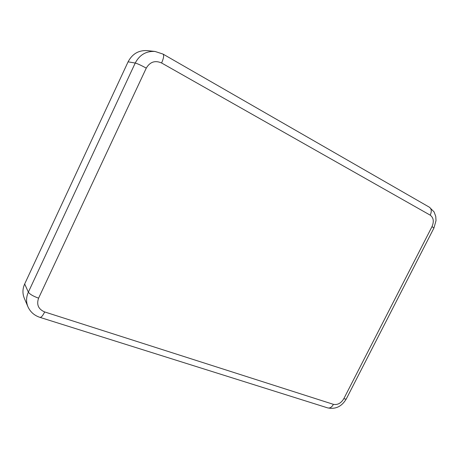 <?xml version="1.0" encoding="UTF-8"?>
<svg xmlns="http://www.w3.org/2000/svg" width="459" height="459" viewBox="0 0 459 459"><rect width="100%" height="100%" fill="white"/><g stroke="black" fill="none" stroke-linecap="round" stroke-linejoin="round"><path stroke-width="0.69" d="M146.272 68.116C141.056 65.287 137.373 63.594 135.227 63.038C139.582 54.805 146.18 50.943 155.033 51.454L147.328 50.616C138.71 50.111 132.295 53.852 128.09 61.827L24.671 283.983C22.525 288.809 22.388 293.536 24.27 298.155L27.924 306.721C30.294 311.942 34.299 315.494 39.939 317.37L327.732 407.908C329.906 408.407 331.805 407.219 333.435 404.35C337.589 405.131 341.06 403.231 343.843 398.659L432.005 226.637C434.168 221.531 433.571 217.704 430.209 215.156L161.597 62.986C155.119 60.146 150.013 61.856 146.272 68.116L38.59 298.166C36.353 304.633 38.378 309.228 44.678 311.948L333.435 404.35M432.005 226.637L433.962 227.98L436.016 220.63L435.746 216.378L434.088 211.92L429.389 207.21L163.002 54.07C164.167 55.212 163.702 58.184 161.597 62.986M430.209 215.156C431.839 211.473 431.563 208.822 429.389 207.21M343.843 398.659C345.317 399.129 346.149 399.187 346.35 398.825L433.962 227.98M44.678 311.948C42.807 315.729 41.23 317.536 39.939 317.37M38.59 298.166C33.157 296.21 29.743 294.202 28.355 292.154C26.14 297.128 25.997 301.982 27.924 306.721M128.09 61.827L135.227 63.038L28.355 292.154L24.671 283.983M346.35 398.825C341.898 406.45 335.695 409.48 327.732 407.908M155.033 51.454L163.002 54.07"/></g></svg>
